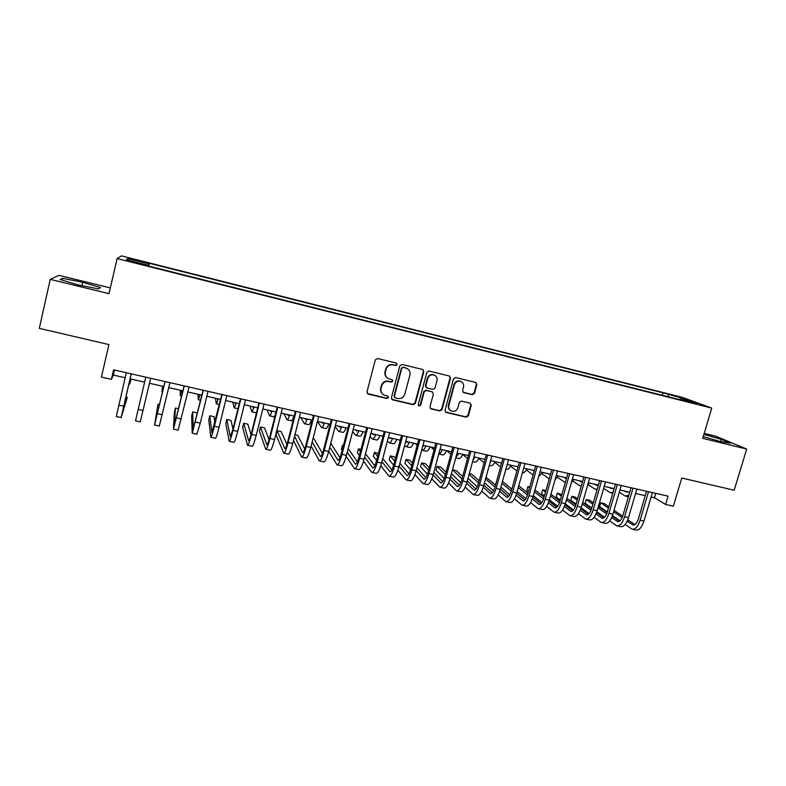 <?xml version="1.0" encoding="UTF-8"?>
<svg xmlns="http://www.w3.org/2000/svg" width="786" height="786" viewBox="0 0 786 786"><rect width="100%" height="100%" fill="white"/><g stroke="black" fill="none" stroke-linecap="round" stroke-linejoin="round"><path stroke-width="1.18" d="M397.136 364.596L396.341 363.083L377.565 358.504L375.335 359.86L366.974 391.929L368.015 394.041L386.909 398.502L388.461 397.559L387.724 396.085L384.383 395.22C381.583 393.855 380.473 391.605 381.043 388.481L381.741 385.818C382.979 382.458 385.346 381.014 388.834 381.475L391.241 382.055L392.784 381.112L392.027 379.618L388.864 378.813C385.965 377.467 384.796 375.177 385.366 371.965L386.073 369.292C387.321 365.922 389.689 364.478 393.177 364.959L395.584 365.549L397.136 364.596M387.115 377.781C385.199 376.209 384.501 374.185 385.032 371.699L385.73 369.037C386.977 365.667 389.335 364.223 392.823 364.704L395.22 365.294L396.773 364.34L396.458 363.132M367.298 393.501L386.565 398.197L388.107 397.254L387.901 396.173M382.527 394.022C380.807 392.46 380.198 390.514 380.709 388.186L381.406 385.523C382.644 382.173 385.002 380.729 388.49 381.2L390.888 381.77L392.44 380.827L392.175 379.677M672.433 395.093L680.047 397.461L672.433 395.093M472.337 394.7L474.498 393.373L476.896 384.58L475.805 382.458L455.674 377.545L453.493 378.881L445.014 410.331L446.026 412.404L466.216 417.17L468.377 415.843L471.256 405.271L470.215 403.189L461.51 401.096L459.348 402.432L457.914 407.688C456.715 410.695 454.593 411.835 451.557 411.098C449.258 409.997 448.354 408.14 448.835 405.537L454.426 384.845C455.575 381.917 457.629 380.758 460.596 381.377C463.042 382.438 464.015 384.334 463.514 387.046L462.581 390.495L463.642 392.597L472.337 394.7L471.855 394.405L474.017 393.069L476.414 384.295L475.864 382.477M110.345 287.931L58.891 275.336L50.255 279.354L39.3 328.371L108.94 344.592L101.414 377.093L111.396 379.343L113.606 369.833L668.051 496.172L665.595 504.465L673.347 506.213L681.747 478.026L734.173 490.238L746.7 449.061L715.81 436.24L704.197 433.391M50.255 279.354L109.018 293.679L117.104 258.555L711.752 408.101L702.713 438.342L746.7 449.061M423.811 371.66L422.691 369.508L402.049 364.468L399.838 365.824L391.428 397.696L392.46 399.799L413.171 404.692L415.362 403.336L423.811 371.66L422.868 369.577M429.028 371.051L449.405 376.022L450.516 378.154L442.027 409.624L439.855 410.97L431.003 408.867L429.981 406.784L433.41 394.012L432.339 391.9L426.405 390.465L424.214 391.811L420.648 405.144L418.958 406.038L418.24 404.574L426.827 372.387L429.028 371.051M418.466 405.674L420.648 405.144M133.689 259.822L143.74 262.131L134.249 259.36L128.354 258.093L133.689 259.822M117.104 258.555L121.447 255.882L682.405 397.392L711.752 408.101M662.313 395.289L663.03 392.843L149.438 263.31L148.446 266.022M663.03 392.843L684.724 398.915L696.651 403.277L679.752 399.023L685.274 401.066L147.532 265.786L148.004 265.177L126.359 259.724L127.931 258.574L148.996 263.88M651.093 497.007L654.443 497.764L665.595 504.465M111.396 379.343L113.341 375.069L125.141 377.742M130.093 378.872L144.614 382.163M149.458 383.263L163.852 386.525M168.735 387.636L182.932 390.848M187.864 391.968L201.855 395.142M206.826 396.272L220.62 399.396M225.641 400.536L239.239 403.621M244.299 404.77L257.71 407.806M262.809 408.966L276.033 411.962M281.172 413.131L294.21 416.089M299.397 417.258L312.248 420.176M317.465 421.355L330.14 424.234M335.396 425.423L347.893 428.252M353.189 429.461L365.51 432.251M370.845 433.459L382.979 436.21M388.353 437.429L400.329 440.14M407.718 441.82L406.657 442.292L405.723 441.408L417.533 444.051M422.976 445.279L434.609 447.922M440.081 449.16L451.557 451.763M457.069 453.011L468.368 455.575M473.909 456.833L485.06 459.358M490.631 460.625L501.615 463.111M507.225 464.388L518.053 466.845M523.692 468.122L534.372 470.539M540.041 471.826L550.564 474.213M556.262 475.501L566.637 477.859M572.365 479.155L582.583 481.474M588.341 482.781L598.421 485.06M604.208 486.377L614.141 488.627M619.948 489.943L629.733 492.164M635.579 493.49L645.227 495.681M114.51 370.039L113.341 375.069M655.74 493.372L654.443 497.764M148.78 266.1L149.438 263.31M147.866 265.874L148.004 265.177M679.752 399.023L679.271 399.553M668.473 396.842L668.179 394.749M128.963 260.382L127.931 258.574M684.724 398.915L683.82 400.054M78.453 284.954L98.722 288.953L100.412 287.538L82.599 282.292L62.625 278.303L60.158 279.541L78.453 284.954M703.234 436.603L720.693 441.614L730.518 443.196L721.293 439.354L703.902 434.373M62.202 280.15L62.625 278.303M81.842 285.623L82.599 282.292M720.615 441.594L721.293 439.354M391.792 399.317L412.788 404.368L414.979 403.022L423.399 371.395M403.316 367.426L401.764 368.369L394.385 396.331L395.112 397.804L397.795 398.453C401.263 398.905 403.611 397.461 404.849 394.13L409.899 375.06C410.479 371.788 409.29 369.489 406.313 368.182L402.943 367.17L401.764 368.369M394.601 397.421L394.032 396.026L401.391 368.113M407.482 368.732L405.841 368.035M402.943 367.17L405.468 367.779M430.374 408.445L439.423 410.646L441.594 409.3L450.064 377.879L449.513 376.062M432.526 391.978L425.992 390.17L423.811 391.516L420.255 404.829M436.967 380.719C437.458 377.987 436.476 376.081 434.01 375.001C431.003 374.372 428.92 375.531 427.771 378.488L425.806 385.838L427.063 388.009L432.821 389.394L435.002 388.048L436.967 380.719M434.796 375.354L433.597 374.735C430.59 374.097 428.508 375.256 427.358 378.213L427.771 378.488M426.277 387.577L425.403 385.553L427.358 378.213M463.082 392.263L471.855 394.405M461.254 381.652L460.134 381.092C457.177 380.483 455.123 381.632 453.974 384.56L454.426 384.845M450.29 410.351C448.57 409.103 447.932 407.394 448.393 405.222L453.974 384.56M445.416 412.002L465.754 416.835L467.906 415.509L470.775 404.957L470.313 403.218M130.722 379.009L130.604 379.746L130.849 379.039M131.252 379.137L129.533 384.256L130.614 378.99M131.272 373.861L122.203 413.043L127.273 397.343L121.191 417.464L116.279 416.649L126.31 372.731M121.103 417.7L131.193 373.841M127.273 397.343L125.839 397.028M163.183 386.378L162.957 387.076L163.046 386.339M162.604 386.24L161.896 391.556L163.301 386.398M181.537 390.534L181.242 391.222L181.252 390.465M180.338 390.259L180.191 395.682L181.772 390.593M199.752 394.66L199.389 395.329L199.31 394.562M197.925 394.248L198.337 399.779L200.106 394.749M138.179 409.418L143.013 410.479L140.272 421.885L135.497 420.844L145.793 377.172M143.013 410.479L150.637 378.272M159.558 404.535L158.015 404.191L154.547 425L165.119 381.574M154.567 425L159.293 426.032L169.923 382.664M165.04 381.554L155.638 420.372L158.015 404.191M178.619 408.779L175.396 408.062L174.394 412.237L173.451 429.127L184.288 385.936M173.5 429.136L178.157 430.148L189.053 387.026M184.121 385.906L174.541 424.509L175.396 408.062M197.07 414.841L196.952 412.866L192.658 411.903L191.646 416.069L192.206 433.214L203.299 390.269M192.275 433.224L196.873 434.226L200.283 423.123L208.025 391.349M203.053 390.22L193.287 428.616L192.658 411.903M217.82 398.757L217.398 399.406L217.231 398.63M215.393 398.207L216.346 403.837L218.292 398.866M214.912 422.711L214.057 416.668L209.793 415.725L208.781 419.862L210.805 437.271C211.375 437.163 212.564 433.479 214.391 426.238L222.153 394.572M210.894 437.291L215.433 438.283C216.032 438.175 217.241 434.501 219.068 427.27L226.84 395.633M221.819 394.493L211.876 432.693L209.793 415.725M235.751 402.825L235.26 403.464L235.024 402.658M232.725 402.137L234.218 407.865L236.34 402.963M232.951 429.077L231.035 420.451L226.8 419.508L225.779 423.634L229.266 441.3C229.954 441.211 231.222 437.566 233.059 430.355L240.86 398.826M229.374 441.319L233.855 442.302C234.582 442.223 235.859 438.578 237.706 431.376L245.507 399.887M240.447 398.738L232.862 429.441L230.327 436.741L226.8 419.508M253.534 406.863L252.994 407.472L252.67 406.667M249.928 406.038L251.952 411.874L254.242 407.02M252.07 411.893L256.442 412.896M251.009 434.658L247.885 424.204L243.68 423.271L242.658 427.378L247.57 445.289C248.386 445.24 249.722 441.624 251.579 434.442L259.409 403.061M247.698 445.318L252.129 446.281C252.974 446.232 254.33 442.626 256.187 435.454L264.027 404.112M258.918 402.943L251.304 433.508C250.066 438.293 249.172 440.7 248.631 440.75L243.68 423.271M271.19 410.862L270.58 411.461L270.188 410.636M267.004 409.919L269.559 415.843C270.06 416.04 270.875 414.438 272.015 411.049M269.686 415.873L273.931 416.826L275.198 415.283M269.018 439.728L264.617 427.928L260.441 427.004L259.419 431.092L265.737 449.248C266.67 449.228 268.085 445.642 269.962 438.5L277.812 407.256M265.884 449.287L270.256 450.24C271.219 450.221 272.644 446.645 274.53 439.502L282.39 408.298M277.252 407.119L269.598 437.556C268.35 442.312 267.417 444.699 266.788 444.729L260.441 427.004M288.717 414.841L288.049 415.421L287.568 414.576M283.952 413.76L287.018 419.783C287.597 419.989 288.472 418.417 289.651 415.047M287.175 419.812L291.37 420.765C291.96 420.972 292.844 419.4 294.033 416.04M286.929 444.493L281.221 431.632L277.085 430.708L276.053 434.786L283.756 453.188C284.817 453.188 286.291 449.631 288.187 442.518L296.076 411.412M283.933 453.217L288.246 454.161C289.327 454.17 290.82 450.624 292.716 443.52L300.616 412.444M295.438 411.265L287.755 441.565C286.487 446.301 285.505 448.668 284.797 448.678L277.085 430.708M306.098 418.781L305.371 419.351L304.821 418.486M300.783 417.572L304.359 423.693C304.997 423.919 305.931 422.357 307.149 419.017M304.526 423.733L308.672 424.666C309.33 424.892 310.274 423.34 311.502 419.999M293.512 440.406L301.637 457.088C302.816 457.108 304.359 453.591 306.275 446.507L314.194 415.539M301.834 457.128L306.088 458.051C307.297 458.091 308.859 454.573 310.765 447.499L318.694 416.57M313.476 415.381L305.764 445.544C304.487 450.25 303.465 452.608 302.679 452.589L294.554 436.309M304.732 449.032L297.707 435.306L294.966 434.697M323.36 422.691L322.574 423.241L321.946 422.377M317.485 421.365L321.562 427.574C322.27 427.81 323.252 426.277 324.51 422.956M321.739 427.613L325.836 428.537C326.563 428.783 327.565 427.25 328.833 423.929M311.138 446.055L319.381 460.96C320.678 461.009 322.289 457.511 324.215 450.466L332.164 419.636M319.597 460.999L323.803 461.922C325.119 461.981 326.74 458.493 328.676 451.459L336.634 420.657M331.368 419.459L323.626 449.484C322.348 454.18 321.278 456.509 320.413 456.479L312.189 441.948M322.427 453.414L314.086 438.952L313.025 438.716M340.485 426.572L339.64 427.112L338.943 426.228M335.101 426.582L338.628 431.426C339.405 431.681 340.446 430.158 341.743 426.857M338.835 431.465L342.883 432.379C343.679 432.644 344.72 431.121 346.027 427.83M328.695 451.361L336.988 464.791C338.393 464.87 340.073 461.411 342.018 454.396L349.996 423.703M337.223 464.85L341.37 465.754C342.804 465.833 344.494 462.374 346.439 455.379L354.427 424.705M349.131 423.497L341.36 453.404C340.063 458.071 338.953 460.38 338.009 460.341L329.766 447.244M339.984 457.668L330.788 443.275M357.483 430.433L356.579 430.954L355.812 430.05M352.639 431.573L355.577 435.248C356.422 435.513 357.512 434.019 358.838 430.738M355.793 435.297L359.791 436.201C360.656 436.476 361.757 434.972 363.103 431.701M374.352 434.255L373.399 434.756L372.554 433.852M370.078 436.387L372.397 439.04C373.301 439.325 374.45 437.841 375.816 434.589M372.633 439.089L376.582 439.983C377.506 440.278 378.656 438.794 380.041 435.542M391.094 438.048L390.092 438.539L389.168 437.615M387.4 441.034L389.09 442.803C390.062 443.108 391.251 441.644 392.666 438.411M389.335 442.862L393.246 443.746C394.238 444.051 395.437 442.587 396.851 439.354M399.2 439.895L400.133 440.867M404.613 445.564L405.664 446.546C406.696 446.861 407.934 445.407 409.378 442.194M405.93 446.605L409.781 447.47C410.832 447.794 412.09 446.35 413.544 443.147M424.214 445.564L422.829 445.829M415.195 443.52L417.15 445.456M421.718 449.975L422.111 450.25C423.212 450.584 424.499 449.15 425.973 445.957M422.387 450.319L426.199 451.174C427.319 451.508 428.616 450.083 430.109 446.9M440.582 449.278L439.934 449.72M431.072 447.116L434.069 449.936M442.449 449.7C441.103 452.53 439.885 453.964 438.775 454.003L442.498 454.858C443.677 455.202 445.023 453.787 446.546 450.624M446.831 450.692L450.859 454.308M455.752 457.845L458.68 458.503C459.918 458.857 461.313 457.472 462.866 454.328M455.87 457.413L458.798 453.404M462.787 454.495L467.542 458.592M472.592 461.647L474.734 462.129C476.031 462.502 477.475 461.127 479.067 458.002M472.966 460.272L475.029 457.088M478.841 458.435L484.107 462.787M489.314 465.41L490.68 465.725C492.036 466.108 493.52 464.752 495.151 461.647M490.1 462.541L491.142 460.734M494.787 462.325L500.564 466.913M505.899 469.154L506.508 469.291C507.923 469.694 509.456 468.348 511.106 465.263M510.625 466.147L516.903 470.981M522.366 472.877C523.8 473.152 525.333 471.806 526.954 468.859M534.254 470.952L533.389 470.313M526.345 469.93L533.124 474.98M538.744 476.424L542.684 472.425M550.377 474.862L548.834 473.82M541.947 473.663L549.237 478.89M555.083 479.647L558.306 475.972M565.458 478.183L564.181 477.299M557.441 477.357L565.291 482.555M571.393 482.555L573.809 479.48M582.554 481.592L581.1 481.818L579.41 480.757M572.827 481.003L579.596 485.63L581.296 485.974M587.663 485.139L589.205 482.977M597.92 484.952L596.279 485.267L594.54 484.186M588.105 484.608L594.766 489.049L597.232 489.177M603.933 487.31L604.493 486.436M613.041 488.381L611.361 488.676L609.563 487.585M603.619 488.401L610.417 492.734L613.1 492.183M628.053 491.781L626.324 492.075L624.477 490.975M619.26 492.311L625.391 496.113L628.908 494.993M346.164 456.391L354.457 468.603C355.979 468.711 357.718 465.273 359.674 458.297L367.681 427.731M354.712 468.662L358.809 469.556C360.352 469.664 362.11 466.236 364.065 459.26L372.083 428.734M366.748 427.515L358.947 457.285C357.65 461.932 356.49 464.231 355.469 464.162L347.245 452.274M357.424 461.824L348.198 448.629M343.413 445.485L342.45 445.269L341.409 449.278L342.146 450.378M343.187 446.35L342.45 445.269M363.525 461.195L371.798 472.386C373.419 472.514 375.227 469.104 377.201 462.158L385.238 431.73M372.063 472.445L376.111 473.329C377.761 473.467 379.579 470.057 381.564 463.121L389.601 432.722M384.226 431.504L376.406 461.146C375.089 465.774 373.89 468.043 372.8 467.965L364.635 457.098M374.745 465.892L365.519 453.728M361.01 449.405L358.504 448.845L357.463 452.834L359.408 455.526M360.469 451.488L358.504 448.845M380.778 465.813L388.991 476.139C390.73 476.296 392.597 472.917 394.592 466L402.648 435.699M389.286 476.198L393.275 477.073C395.044 477.23 396.92 473.86 398.915 466.953L406.981 436.682M401.577 435.454L393.727 464.968C392.401 469.576 391.163 471.826 389.994 471.728L381.927 461.746M391.929 469.9L382.753 458.611M378.459 453.345L374.441 452.392L373.399 456.371L376.582 460.449M377.653 456.411L374.441 452.392M397.903 470.274L406.067 479.863C407.914 480.04 409.84 476.689 411.844 469.802L419.93 439.639M406.372 479.932L410.312 480.786C412.188 480.973 414.124 477.633 416.138 470.755L424.224 440.612M418.781 439.374L410.911 468.761C409.575 473.349 408.298 475.589 407.06 475.471L399.101 466.255M408.985 473.84L399.877 463.337M395.505 458.287L394.208 456.794L390.269 455.919L389.217 459.879L393.658 465.194M394.739 461.156L390.269 455.919M414.92 474.616L423.006 483.557C424.961 483.763 426.945 480.433 428.969 473.585L437.075 443.54M423.33 483.626L427.22 484.481C429.205 484.687 431.2 481.366 433.224 474.528L441.339 444.512M435.866 443.265L427.967 472.533C426.621 477.092 425.295 479.313 423.998 479.185L416.167 470.647M425.914 477.721L416.904 467.906M412.444 463.052L409.899 460.291L405.989 459.417L404.937 463.367L410.626 469.782M411.717 465.744L405.989 459.417M431.809 478.851L439.826 487.222C441.879 487.448 443.923 484.156 445.957 477.338L454.092 447.421M440.16 487.3L444.002 488.135C446.084 488.371 448.148 485.08 450.182 478.271L458.326 448.384M452.815 447.126L444.896 476.267C443.54 480.816 442.174 483.007 440.799 482.869L433.115 474.94M442.724 481.553L433.813 472.357M429.274 467.68L425.481 463.76L421.591 462.895L420.539 466.825L427.456 474.213M428.596 470.215L421.591 462.895M448.58 482.987L456.509 490.867C458.66 491.112 460.763 487.841 462.816 481.052L470.981 451.262M456.863 490.945L460.655 491.771C462.846 492.026 464.958 488.764 467.012 481.985L475.176 452.225M469.635 450.958L461.687 479.981C460.321 484.5 458.926 486.681 457.481 486.524L449.936 479.126M459.397 485.345L450.614 476.699M446.006 472.18L440.946 467.208L437.085 466.344L436.034 470.264L444.178 478.527M445.357 474.567L437.085 466.344M465.224 487.045L473.064 494.482C475.324 494.748 477.485 491.505 479.548 484.746L487.733 455.084M473.447 494.561L477.19 495.377C479.47 495.652 481.651 492.419 483.714 485.669L491.898 456.037M486.328 454.76L478.36 483.655C476.984 488.165 475.55 490.326 474.037 490.15L466.648 483.233M475.952 489.089L467.297 480.953M462.62 476.562L456.312 470.627L452.5 469.773L462.001 478.821M451.429 473.693L460.763 482.732M481.749 491.034L489.501 498.059C491.859 498.353 494.08 495.141 496.153 488.411L504.366 458.877M489.894 498.147L493.598 498.953C495.976 499.257 498.206 496.045 500.289 489.324L508.503 459.82M502.893 458.543L494.905 487.31C493.52 491.8 492.046 493.942 490.464 493.755L483.233 487.271M492.39 492.793L483.862 485.109M479.136 480.845L471.561 474.027L469.33 473.526M478.536 482.997L469.095 474.39M468.024 478.301L477.24 486.848M498.157 494.954L505.82 501.625C508.277 501.94 510.546 498.746 512.639 492.046L520.863 462.63M506.233 501.714L509.878 502.509C512.354 502.824 514.643 499.641 516.736 492.95L524.969 463.573M519.33 462.286L511.322 490.936C509.927 495.406 508.414 497.528 506.773 497.322L499.7 491.23M508.699 496.467L500.318 489.197M495.534 485.041L486.043 477.249M494.964 487.084L485.591 478.88M484.51 482.781L493.579 490.877M514.437 498.805L522.012 505.152C524.567 505.496 526.885 502.323 528.988 495.661L537.241 466.363M522.435 505.251L526.04 506.037C528.614 506.38 530.953 503.217 533.065 496.555L541.318 467.297M535.649 466L527.612 494.541C526.217 498.982 524.665 501.095 522.965 500.869L516.048 495.141M524.881 500.093L516.657 493.215M511.814 489.167L502.5 481.366M511.273 491.112L501.979 483.262M500.888 487.163L509.8 494.826M530.599 502.608L538.086 508.66C540.729 509.023 543.106 505.879 545.229 499.238L553.501 470.067M538.528 508.758L542.085 509.534C544.757 509.898 547.144 506.764 549.267 500.132L557.539 470.991M551.841 469.694L543.794 498.108C542.379 502.539 540.797 504.632 539.029 504.396L532.269 498.982M540.955 503.698L532.888 497.165M527.986 493.205L518.76 485.738M513.445 483.351L512.305 487.418M527.465 495.062L518.249 487.546M517.159 491.447L525.903 498.717M546.653 506.361L554.042 512.138C556.773 512.521 559.21 509.407 561.342 502.794L569.634 473.752M554.494 512.236L558.011 513.003C560.772 513.396 563.218 510.281 565.35 503.679L573.642 474.665M567.914 473.359L559.848 501.655C558.433 506.056 556.802 508.139 554.975 507.894L548.382 502.785M556.901 507.255L548.992 501.055M544.05 497.184L534.902 490.022M529.744 486.986L527.848 486.554L526.767 490.385L528.408 491.712M543.529 498.953L534.421 491.751M529.499 487.86L527.848 486.554M533.321 495.652L541.888 502.539M562.58 510.065L569.879 515.596C572.709 515.999 575.195 512.904 577.337 506.322L585.649 477.397M570.351 515.695L573.819 516.451C576.669 516.864 579.164 513.779 581.316 507.206L589.628 478.301M583.87 476.994L575.774 505.172C574.36 509.564 572.699 511.617 570.803 511.362L564.377 506.528M572.739 510.792L564.977 504.887M560.005 501.104L550.947 494.217M545.926 490.582L542.605 489.845L541.534 493.657L544.413 495.907M559.485 502.785L550.475 495.878M545.504 492.065L542.605 489.845M549.365 499.768L557.746 506.302M578.398 513.73L585.599 519.025C588.518 519.448 591.052 516.382 593.204 509.829L601.536 481.022M586.091 519.133L589.51 519.88C592.447 520.303 595.002 517.247 597.154 510.703L605.495 481.916M599.708 480.6L591.593 508.67C590.168 513.032 588.478 515.076 586.523 514.801L580.255 510.232M588.449 514.299L580.844 508.67M575.843 504.966L566.883 498.334M561.852 494.61L557.274 493.117L556.193 496.909L560.31 500.024M575.323 506.557L566.421 499.925M561.4 496.192L557.274 493.117M565.311 503.816L573.485 510.006M594.088 517.345L601.202 522.425C604.208 522.867 606.802 519.831 608.963 513.307L617.315 484.608M601.712 522.543L605.082 523.28C608.118 523.722 610.722 520.686 612.884 514.172L621.245 485.502M615.428 484.186L607.293 512.138C605.859 516.481 604.129 518.514 602.125 518.22L596.014 513.897M604.051 517.768L596.603 512.403M591.563 508.768L582.701 502.382M577.631 498.727L575.47 497.165L571.844 496.359L570.754 500.142L576.099 504.081M591.052 510.291L582.259 503.914M577.199 500.24L571.844 496.359M581.139 507.795L589.107 513.671M609.671 520.922L616.696 525.805C619.79 526.266 622.433 523.25 624.605 516.756L632.976 488.185M617.216 525.922L620.547 526.649C623.671 527.111 626.314 524.105 628.495 517.62L636.876 489.069M631.03 487.742L622.885 515.577C621.441 519.91 619.682 521.924 617.609 521.619L611.665 517.512M619.545 521.206L612.255 516.088M607.185 512.521L598.411 506.361M593.302 502.765L589.913 500.377L586.307 499.582L585.226 503.345L591.77 508.061M606.654 513.965L597.989 507.835M592.88 504.229L586.307 499.582M596.849 511.706L604.611 517.286M625.145 524.458L632.072 529.165C635.255 529.646 637.947 526.649 640.128 520.185L648.519 491.722M632.612 529.283L635.903 530C639.106 530.481 641.808 527.494 643.999 521.039L652.39 492.606M646.524 491.27L638.36 518.996C636.906 523.309 635.108 525.303 632.985 524.989L627.199 521.089M634.921 524.626L627.778 519.723M622.679 516.225L614.023 510.281M608.865 506.744L604.257 503.58L600.681 502.775L599.59 506.538L607.342 511.971M622.148 517.601L613.601 511.706M608.462 508.149L600.681 502.775M612.441 515.547L619.997 520.853M134.111 259.93L134.249 259.36M138.267 260.972L138.405 260.402M118.725 405.124L123.608 406.205M157.465 413.672L162.26 414.733M176.595 417.897L181.35 418.948M195.567 422.082L200.283 423.123M214.391 426.238L219.068 427.27M233.059 430.355L237.706 431.376M251.579 434.442L256.187 435.454M269.962 438.5L274.53 439.502M288.187 442.518L292.716 443.52M306.275 446.507L310.765 447.499M302.512 452.402L303.032 452.52M324.215 450.466L328.676 451.459M320.226 456.283L320.796 456.411M339.483 426.975L339.974 427.083M342.018 454.396L346.439 455.379M337.813 460.134L338.432 460.272M356.412 430.807L356.942 430.925M373.212 434.619L373.782 434.746M389.885 438.392L390.495 438.529M406.441 442.145L407.089 442.292M422.868 445.868L423.556 446.026M580.736 481.641L581.778 481.877M595.906 485.08L596.987 485.326M610.977 488.499L612.078 488.745M625.931 491.889L627.071 492.144M359.674 458.297L364.065 459.26M355.252 463.966L355.92 464.113M377.201 462.158L381.564 463.121M372.564 467.758L373.281 467.916M394.592 466L398.915 466.953M389.738 471.521L390.514 471.688M411.844 469.802L416.138 470.755M406.784 475.255L407.61 475.442M428.969 473.585L433.224 474.528M423.703 478.969L424.568 479.155M445.957 477.338L450.182 478.271M440.484 482.643L441.408 482.85M462.816 481.052L467.012 481.985M457.147 486.298L458.11 486.514M479.548 484.746L483.714 485.669M473.683 489.924L474.695 490.15M496.153 488.411L500.289 489.324M490.1 493.52L491.152 493.755M512.639 492.046L516.736 492.95M506.39 497.096L507.491 497.332M528.988 495.661L533.065 496.555M522.562 500.633L523.702 500.888M545.229 499.238L549.267 500.132M538.607 504.15L539.795 504.416M561.342 502.794L565.35 503.679M554.543 507.648L555.771 507.913M577.337 506.322L581.316 507.206M570.351 511.116L571.628 511.391M593.204 509.829L597.154 510.703M586.051 514.555L587.368 514.84M608.963 513.307L612.884 514.172M601.644 517.974L603 518.269M624.605 516.756L628.495 517.62M617.108 521.364L618.513 521.668M640.128 520.185L643.999 521.039M632.475 524.734L633.909 525.048M128.865 384.099L129.523 384.256M161.916 391.556L162.614 391.713M180.23 395.692L181.684 396.016M198.396 399.789L200.607 400.29M216.425 403.857L219.363 404.515M234.316 407.895L237.981 408.72M580.579 486.003L581.237 486.151M595.778 489.432L597.075 489.727M610.869 492.842L612.785 493.274M625.862 496.221L628.387 496.791"/></g></svg>
